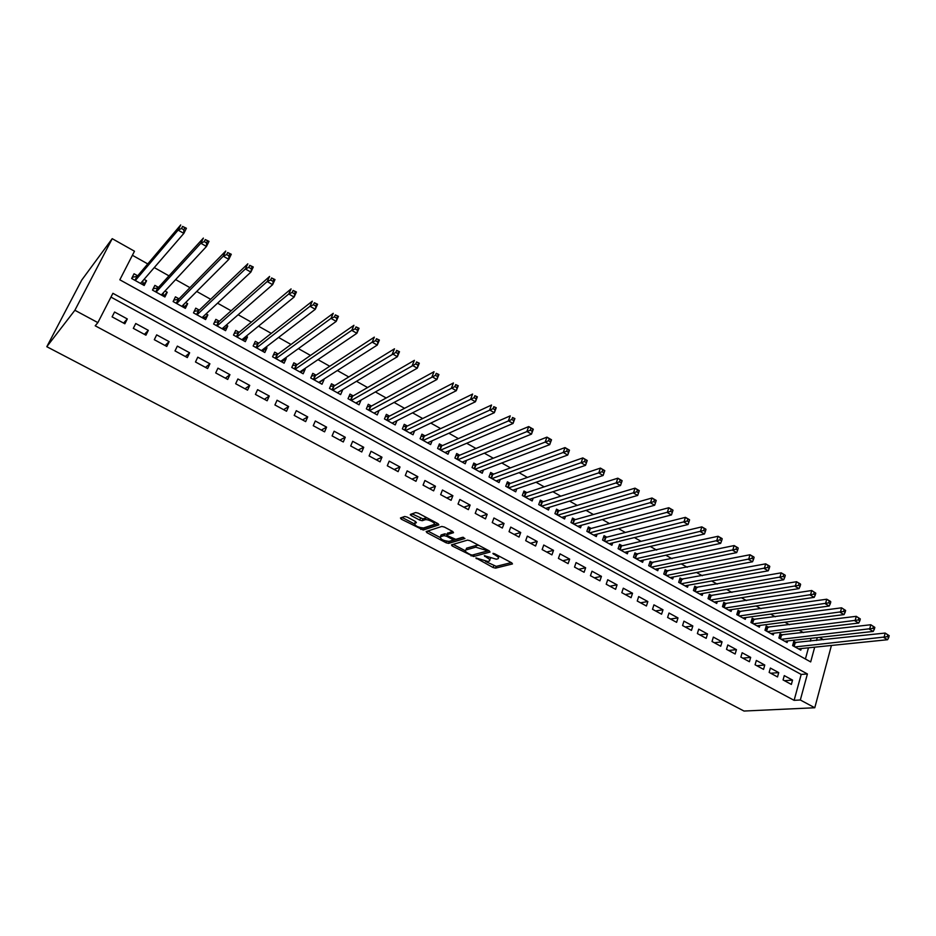 <?xml version="1.0" encoding="UTF-8"?>
<svg xmlns="http://www.w3.org/2000/svg" width="936" height="936" viewBox="0 0 936 936"><rect width="100%" height="100%" fill="white"/><g stroke="black" fill="none" stroke-linecap="round" stroke-linejoin="round"><path stroke-width="1.4" d="M475.874 557.95L493.108 567.532L495.589 568.129L512.46 563.94L511.781 562.875L494.711 553.808L492.909 553.387L495.612 555.329C498.467 556.978 499.227 558.137 497.882 558.804L496.349 559.213L484.31 555.691L486.977 557.622C489.809 559.248 490.569 560.383 489.259 561.05L487.773 561.436L475.874 557.95M407.148 517.082L404.68 516.485L400.444 517.994L401.287 519.176L423.271 530.033L438.879 524.897L438.095 523.715L418.205 513.15L415.678 512.542L410.413 514.426L411.255 515.631L419.726 520.112L422.23 520.708L424.944 519.784C427.846 518.743 437.042 523.692 433.836 524.558L423.54 527.974C417.678 527.354 414.742 525.786 414.742 523.282L416.403 522.709L415.584 521.539L407.148 517.082M412.027 513.852L422.943 518.907L422.23 520.708L422.967 518.895L425.587 517.994L424.874 519.808M97.871 322.616L74.88 310.261L46.8 346.706L744.003 711.044L814.776 707.756L800.327 699.999L807.405 673.955L112.905 293.307L97.871 322.616L95.191 325.786L794.114 700.339L800.327 699.999M451.456 544.869L452.193 545.98L473.557 556.522L490.043 552.053L489.341 550.941L470.094 540.727L467.532 540.119L451.456 544.869M446.144 542.798L426.945 532.689L426.161 531.543L441.804 526.453L444.366 527.05L452.767 531.519L453.527 532.678L447.01 534.702L447.771 535.848L455.785 539.347L462.63 537.287L464.935 538.516L448.625 543.383L446.144 542.798L446.706 541.312M144.074 279.361L146.566 280.753L143.009 284.825M137.709 275.804L134.047 273.768L131.637 278.507L144.191 285.468L146.566 280.753M164.993 291.014L167.24 292.266L163.531 296.221M158.488 287.387L154.873 285.375L152.498 290.09L164.9 296.981L167.24 292.266M185.656 302.527L187.668 303.65L183.807 307.476M179.022 298.83L175.441 296.841L173.125 301.544L185.375 308.353L187.668 303.65M206.072 313.899L207.85 314.894L203.837 318.603M199.298 310.132L195.764 308.155L193.495 312.858L205.592 319.574L207.85 314.894M226.231 325.131L227.787 325.997L223.645 329.601M219.34 321.294L215.853 319.351L213.619 324.031L225.576 330.677L227.787 325.997M246.156 336.235L247.49 336.983L243.208 340.47M239.148 332.327L235.696 330.408L233.497 335.076L245.326 341.64L247.49 336.983M265.847 347.209L266.971 347.829L262.536 351.211M258.722 343.231L255.306 341.336L253.153 345.992L264.829 352.486L266.971 347.829M285.304 358.043L286.205 358.546L281.654 361.822M278.062 354.007L274.693 352.135L272.575 356.78L284.111 363.191L286.205 358.546M304.539 368.761L305.23 369.147L300.55 372.317M297.18 364.666L293.846 362.805L291.763 367.438L303.17 373.78L305.23 369.147M323.54 379.349L319.223 382.684M316.064 375.184L312.776 373.359L310.74 377.98L322.019 384.24L324.031 379.63M342.319 389.821L337.931 392.465M334.749 385.597L331.496 383.783L329.484 388.393L340.634 394.582L342.623 389.984M360.886 400.163L356.078 403.006M353.211 395.881L349.994 394.091L348.028 398.689L359.05 404.808L360.992 400.222M371.463 406.048L368.281 404.282L366.35 408.868L377.243 414.917L379.103 410.459M389.505 416.11L386.369 414.355L384.462 418.93L395.238 424.909L396.969 420.709M407.347 426.044L404.247 424.312L402.375 428.875L413.033 434.784L414.636 430.817M424.991 435.872L421.914 434.164L420.089 438.715L430.618 444.565L432.128 440.797M442.435 445.594L439.405 443.91L437.603 448.438L448.016 454.217L449.42 450.649M459.693 455.212L456.686 453.539L454.919 458.055L465.227 463.776L466.537 460.372M476.752 464.712L473.78 463.063L472.048 467.567L482.239 473.23L483.479 469.977M493.635 474.119L490.686 472.481L488.99 476.974L499.063 482.578L500.233 479.466M510.319 483.421L507.417 481.806L505.744 486.287L515.713 491.821L516.812 488.838M526.839 492.617L523.961 491.014L522.323 495.483L532.174 500.959L533.216 498.104M543.173 501.719L540.329 500.14L538.715 504.598L548.473 510.015L549.444 507.265M559.33 510.728L556.51 509.161L554.931 513.607L564.583 518.965L565.508 516.321M575.312 519.632L572.528 518.076L570.983 522.51L580.519 527.81L581.408 525.271M591.131 528.442L588.381 526.909L586.849 531.332L596.302 536.574L597.133 534.128M606.785 537.17L604.059 535.649L602.562 540.049L611.91 545.243L612.706 542.88M622.264 545.793L619.573 544.296L618.099 548.683L627.354 553.819L628.103 551.538M637.591 554.334L634.924 552.848L633.485 557.224L642.634 562.314L643.348 560.102M652.755 562.782L650.122 561.308L648.695 565.683L657.751 570.714L658.441 568.573M667.766 571.147L665.157 569.685L663.764 574.049L672.727 579.021L673.382 576.95M682.625 579.419L680.039 577.98L678.67 582.321L687.539 587.246L688.171 585.234M697.32 587.609L694.758 586.182L693.424 590.522L702.199 595.39L702.796 593.447M711.875 595.717L709.348 594.313L708.025 598.63L716.719 603.451L717.292 601.555M726.289 603.743L723.774 602.351L722.475 606.657L731.086 611.43L731.636 609.593M740.54 611.699L738.059 610.307L736.784 614.601L745.302 619.34L745.828 617.538M754.662 619.562L752.205 618.193L750.953 622.475L759.388 627.155L759.892 625.412M768.643 627.342L766.21 625.985L764.981 630.267L773.323 634.9L773.815 633.204M782.484 635.053L780.062 633.719L778.869 637.978L787.129 642.564L787.597 640.914M783.069 679.945L791.365 684.427L792.546 680.109L784.274 675.616L783.069 679.945M769.146 672.411L777.523 676.939L778.729 672.61L770.375 668.07L769.146 672.411M755.083 664.794L763.542 669.369L764.77 665.028L756.335 660.442L755.083 664.794M740.879 657.107L749.42 661.729L750.672 657.376L742.143 652.743L740.879 657.107M726.523 649.338L735.146 654.007L736.433 649.642L727.81 644.962L726.523 649.338M712.027 641.499L720.743 646.214L722.042 641.827L713.337 637.1L712.027 641.499M697.378 633.567L706.177 638.34L707.511 633.941L698.712 629.168L697.378 633.567M682.578 625.564L691.47 630.373L692.827 625.962L683.935 621.141L682.578 625.564M667.614 617.467L676.611 622.335L677.992 617.912L669.006 613.033L667.614 617.467M652.509 609.289L661.588 614.203L662.992 609.769L653.925 604.843L652.509 609.289M637.24 601.029L646.425 606.001L647.852 601.544L638.68 596.571L637.24 601.029M621.808 592.675L631.086 597.694L632.537 593.237L623.282 588.206L621.808 592.675M606.212 584.24L615.595 589.317L617.07 584.836L607.71 579.758L606.212 584.24M590.452 575.71L599.929 580.846L601.438 576.354L591.985 571.217L590.452 575.71M574.529 567.087L584.099 572.27L585.644 567.778L576.073 562.583L574.529 567.087M558.418 558.382L568.105 563.624L569.673 559.108L560.009 553.855L558.418 558.382M542.143 549.572L551.936 554.872L553.527 550.345L543.757 545.033L542.143 549.572M525.693 540.669L535.579 546.027L537.205 541.476L527.331 536.117L525.693 540.669M509.055 531.671L519.059 537.077L520.708 532.525L510.728 527.108L509.055 531.671M492.242 522.569L502.351 528.033L504.036 523.47L493.939 517.994L492.242 522.569M475.231 513.361L485.456 518.895L487.176 514.32L476.962 508.774L475.231 513.361M458.043 504.059L468.374 509.652L470.129 505.066L459.81 499.461L458.043 504.059M410.296 514.894L411.746 514.379M440.645 494.653L451.105 500.304L452.884 495.706L442.447 490.031L440.645 494.653M423.072 485.14L433.637 490.862L435.451 486.24L424.897 480.507L423.072 485.14M405.288 475.511L415.982 481.303L417.83 476.67L407.148 470.866L405.288 475.511M387.305 465.777L398.116 471.639L400 466.982L389.2 461.12L387.305 465.777M369.112 455.937L380.051 461.857L381.97 457.201L371.042 451.269L369.112 455.937M350.707 445.981L361.776 451.971L363.73 447.291L352.685 441.301L350.707 445.981M332.093 435.907L343.29 441.967L345.279 437.276L334.105 431.215L332.093 435.907M313.256 425.716L324.581 431.847L326.605 427.144L315.303 421.001L313.256 425.716M294.208 415.409L305.662 421.61L307.722 416.894L296.291 410.682L294.208 415.409M274.927 404.972L286.521 411.243L288.627 406.516L277.056 400.234L274.927 404.972M255.423 394.419L267.146 400.772L269.287 396.022L257.587 389.668L255.423 394.419M235.673 383.737L247.549 390.16L249.736 385.41L237.884 378.975L235.673 383.737M215.701 372.926L227.717 379.431L229.94 374.657L217.948 368.152L215.701 372.926M195.484 361.986L207.64 368.562L209.91 363.776L197.765 357.189L195.484 361.986M175.009 350.906L187.329 357.575L189.634 352.778L177.349 346.109L175.009 350.906M154.3 339.698L166.76 346.437L169.112 341.628L156.675 334.877L154.3 339.698M133.321 328.349L145.934 335.182L148.333 330.35L135.743 323.517L133.321 328.349M794.114 700.339L801.193 674.435L110.963 297.098M127.308 318.942L114.566 312.016L112.098 316.859L124.862 323.774L127.308 318.942L123.564 323.072M803.439 632.607L799.11 630.174M789.434 624.733L784.906 622.194M775.277 616.777L770.562 614.121M760.98 608.739L756.066 605.966M746.53 600.608L741.417 597.741M731.94 592.406L726.617 589.411M717.187 584.111L711.664 580.999M702.292 575.734L696.548 572.504M687.235 567.263L681.268 563.917M672.013 558.71L665.824 555.223M656.627 550.064L650.216 546.448M641.09 541.324L634.433 537.58M625.377 532.479L618.485 528.606M609.488 523.552L602.363 519.538M593.436 514.519L586.053 510.377M577.196 505.393L569.579 501.111M560.793 496.174L552.907 491.739M544.202 486.837L536.047 482.262M527.424 477.407L519.012 472.668M510.459 467.871L501.766 462.981M493.295 458.219L484.333 453.176M475.956 448.461L466.701 443.266M458.406 438.598L448.859 433.228M440.657 428.618L430.817 423.084M422.698 418.521L412.565 412.823M404.539 408.307L394.091 402.433M386.17 397.975L375.406 391.927M367.579 387.527L356.499 381.291M348.777 376.951L337.358 370.539M329.753 366.257L317.994 359.646M310.495 355.423L298.397 348.625M291.002 344.471L278.554 337.463M271.276 333.38L258.476 326.173M251.316 322.148L238.142 314.742M231.11 310.787L217.561 303.17M210.659 299.286L196.724 291.459M189.949 287.644L175.629 279.595M168.983 275.863L154.264 267.579M147.759 263.917L132.397 255.282M805.405 659.002L808.47 647.806M810.283 641.172L811.067 638.305M796.185 642.693L793.798 641.359L792.616 645.606L800.795 650.157L801.239 648.543M814.683 647.174L810.681 661.916L119.831 279.794L134.48 251.222L112.215 238.668L81.713 280.098L46.8 346.706M819.386 637.393L823.54 639.733M112.215 238.668L74.88 310.261M814.776 707.756L831.425 645.454M816.496 640.493L817.28 637.627M801.193 674.435L807.405 673.955M792.546 680.109L784.473 680.706M778.729 672.61L770.714 673.253M764.77 665.028L756.826 665.742M750.672 657.376L742.798 658.148M736.433 649.642L728.629 650.485M722.042 641.827L714.308 642.74M707.511 633.941L699.847 634.912M692.827 625.962L685.246 627.003M677.992 617.912L670.48 619.024M662.992 609.769L655.574 610.951M647.852 601.544L640.505 602.796M632.537 593.237L625.283 594.559M617.07 584.836L609.909 586.24M601.438 576.354L594.36 577.828M585.644 567.778L578.647 569.322M569.673 559.108L562.782 560.734M553.527 550.345L546.729 552.053M537.205 541.476L530.513 543.278M520.708 532.525L514.121 534.409M504.036 523.47L497.542 525.435M487.176 514.32L480.788 516.368M470.129 505.066L463.846 507.207M452.884 495.706L446.718 497.94M435.451 486.24L429.402 488.569M417.83 476.67L411.899 479.092M400 466.982L394.185 469.509M381.97 457.201L376.284 459.822M363.73 447.291L358.172 450.017M345.279 437.276L339.85 440.107M326.605 427.144L321.317 430.08M307.722 416.894L302.574 419.936M288.627 406.516L283.608 409.675M269.287 396.022L264.42 399.286M249.736 385.41L245.01 388.791M229.94 374.657L225.377 378.156M209.91 363.776L205.499 367.403M189.634 352.778L185.386 356.522M169.112 341.628L165.029 345.501M148.333 330.35L144.425 334.351M489.739 559.763L490.534 558.289M498.361 557.482L499.216 556.195M485.538 561.436L496.232 566.374L511.29 562.606M473.487 554.755L488.943 550.742M453.153 544.366L465.25 550.742M470.574 554.662L472.317 555.083L486.732 551.14L486.252 550.356L475.745 547.174L465.929 549.958C464.595 550.625 465.367 551.784 468.257 553.445L470.574 554.662M478.846 545.372L476.424 545.384L475.745 547.174M466.105 549.479L466.596 548.18L476.424 545.384M439.803 537.322L427.81 531.005M452.544 531.391L447.537 533.333M463.484 537.346L449.303 541.616L448.625 543.383M440.376 536.773C440.294 539.218 443.208 540.751 449.093 541.371L452.767 540.259L452.018 539.136L446.53 536.234L444.015 535.638L440.376 536.773L441.067 534.994L440.645 536.082M447.127 534.397L444.705 533.848L444.015 535.638L444.705 533.848L441.067 534.994M447.899 541.464L449.303 541.616M414.742 523.282L415.034 522.545M434.538 522.744L435.111 522.136M427.12 517.889L425.587 517.994M422.428 528.068L423.961 528.255L437.931 523.634M423.271 530.033L423.961 528.255L423.283 530.033M402.059 517.421L414.203 523.821M798.42 648.835L887.585 639.721L884.005 637.65L885.163 633.064L793.424 642.669M887.773 634.865L885.163 633.064L889.2 635.684L887.773 634.865L887.305 636.702L888.732 637.521L889.2 635.684M887.305 636.702L795.003 646.94M888.732 637.521L887.585 639.721M784.719 641.23L873.218 631.426L869.602 629.343L870.796 624.745L779.688 635.053M873.393 626.535L870.796 624.745L874.832 627.366L873.393 626.535L872.914 628.372L874.364 629.214L874.832 627.366M872.914 628.372L781.279 639.311M874.364 629.214L873.218 631.426M770.901 633.543L858.71 623.048L855.059 620.942L856.264 616.321L765.812 627.354M858.85 618.111L856.264 616.321L860.313 618.953L858.85 618.111L858.37 619.96L859.833 620.802L860.313 618.953M858.37 619.96L767.415 631.613M859.833 620.802L858.71 623.048M756.932 625.798L844.038 614.578L840.341 612.448L841.581 607.815L751.795 619.573M844.155 609.593L841.581 607.815L845.629 610.459L844.155 609.593L843.664 611.454L845.138 612.308L845.629 610.459M843.664 611.454L753.422 623.844M845.138 612.308L844.038 614.578M742.833 617.959L829.202 606.013L825.47 603.86L826.734 599.215L737.638 611.723M829.296 600.994L826.734 599.215L830.454 601.368L829.296 600.994L828.793 602.854L830.29 603.72L830.794 601.86M828.793 602.854L739.276 615.993M830.29 603.72L829.202 606.013M728.582 610.05L814.203 597.355L810.436 595.179L811.723 590.522L723.341 603.79M814.273 592.289L811.723 590.522L815.782 593.167L814.273 592.289L813.758 594.161L815.268 595.039L815.782 593.167M813.758 594.161L724.99 608.049M815.268 595.039L814.203 597.355M714.191 602.047L799.052 588.604L795.226 586.404L796.548 581.724L708.891 595.776M799.087 583.502L796.548 581.724L800.362 583.935L799.087 583.502L798.56 585.363L800.093 586.252L800.619 584.38M798.56 585.363L710.564 600.034M800.093 586.252L799.052 588.604M699.648 593.974L783.713 579.747L779.863 577.524L781.197 572.832L694.301 587.679M783.736 574.599L781.197 572.832L785.058 575.067L783.736 574.599L783.198 576.482L784.742 577.372L785.281 575.5M783.198 576.482L695.986 591.938M784.742 577.372L783.713 579.747M684.953 585.819L768.222 570.808L764.314 568.55L765.683 563.846L679.559 579.501M768.21 565.613L765.683 563.846L769.579 566.105L768.21 565.613L767.66 567.497L769.216 568.398L769.766 566.514M767.66 567.497L681.256 583.76M769.216 568.398L768.222 570.808M670.117 577.57L752.544 561.752L748.601 559.471L749.993 554.755L664.654 571.241M752.497 556.51L749.993 554.755L753.936 557.037L752.497 556.51L751.947 558.406L753.527 559.318L754.077 557.423M751.947 558.406L666.385 575.5M753.527 559.318L752.544 561.752M655.118 569.24L736.69 552.603L732.701 550.298L734.128 545.571L649.607 562.899M736.62 547.314L734.128 545.571L738.106 547.876L736.62 547.314L736.047 549.21L737.65 550.134L738.223 548.239M736.047 549.21L651.351 567.146M737.65 550.134L736.69 552.603M639.967 560.828L720.662 543.348L716.625 541.02L718.076 536.269L634.386 554.463M720.556 538.013L718.076 536.269L722.112 538.598L720.556 538.013L719.983 539.908L721.597 540.844L722.171 538.949M719.983 539.908L636.152 558.71M721.597 540.844L720.662 543.348M624.663 552.322L704.445 533.988L700.362 531.625L701.848 526.863L621.399 546.004L619.024 545.945M704.317 528.606L701.848 526.863L705.919 529.226L704.317 528.606L703.72 530.513L705.358 531.461L705.943 529.554M703.72 530.513L620.802 550.192M705.358 531.461L704.445 533.988M609.184 543.734L688.042 524.511L683.912 522.124L685.433 517.351L605.92 537.381L603.486 537.334M687.878 519.082L685.433 517.351L689.551 519.737L687.878 519.082L687.281 521.001L688.931 521.96L689.539 520.042M687.281 521.001L605.288 541.57M688.931 521.96L688.042 524.511M593.553 535.053L671.451 514.94L667.274 512.519L668.819 507.733L590.277 528.676L587.785 528.629M671.264 509.453L668.819 507.733L672.996 510.155L671.264 509.453L670.644 511.372L672.317 512.343L672.937 510.424M670.644 511.372L589.61 532.865M672.317 512.343L671.451 514.94M577.746 526.278L654.662 505.241L650.438 502.807L652.018 497.999L574.47 519.866L571.919 519.843M654.451 499.719L652.018 497.999L656.241 500.444L654.662 505.241L656.136 500.701L654.451 499.719L653.819 501.637L655.504 502.62M653.819 501.637L573.768 524.066M561.775 517.397L637.685 495.436L633.415 492.968L635.029 488.159L558.5 510.974L555.879 510.962M637.428 489.867L635.029 488.159L639.288 490.628L637.685 495.436L639.148 490.85L637.428 489.867L636.784 491.798L638.504 492.781M636.784 491.798L557.751 515.163M545.63 508.435L620.51 485.527L616.18 483.023L617.83 478.191L542.353 501.977L539.663 501.977M620.217 479.899L617.83 478.191L622.147 480.695L620.51 485.527L621.949 480.893L620.217 479.899L619.562 481.829L621.293 482.836M619.562 481.829L541.57 506.177M529.308 499.368L603.123 475.488L598.747 472.961L600.432 468.105L526.032 492.886L523.271 492.898M602.807 469.802L600.432 468.105L604.796 470.644L603.123 475.488L604.551 470.82L602.807 469.802L602.129 471.744L603.884 472.762M602.129 471.744L525.201 497.086M512.811 490.207L585.538 465.332L581.104 462.77L582.824 457.915L509.535 483.701L506.704 483.725M585.175 459.599L582.824 457.915L587.246 460.477L585.538 465.332L586.954 460.629L585.175 459.599L584.497 461.542L586.264 462.571M584.497 461.542L508.657 487.902M496.138 480.94L567.731 455.048L563.25 452.462L565.005 447.583L492.851 474.412L489.949 474.458M567.345 449.268L565.005 447.583L569.474 450.181L567.731 455.048L569.135 450.31L567.345 449.268L566.643 451.222L568.433 452.263M566.643 451.222L491.938 478.612M479.279 471.58L549.713 444.647L545.185 442.038L546.963 437.135L475.968 465.028L473.008 465.087M549.292 438.808L546.963 437.135L551.503 439.768L549.713 444.647L551.105 439.861L549.292 438.808L548.578 440.774L550.391 441.827M548.578 440.774L475.032 469.228M462.232 462.115L531.484 434.128L526.886 431.473L528.711 426.57L458.944 455.528L455.879 455.61M531.016 428.232L528.711 426.57L533.298 429.226L531.484 434.128L532.853 429.296L531.016 428.232L530.291 430.197L532.128 431.262M530.291 430.197L457.938 459.728M444.986 452.544L513.033 423.47L508.377 420.79L510.237 415.865L441.652 445.945L438.563 446.027M512.53 417.514L514.882 418.556L513.033 423.47L514.39 418.591L512.53 417.514L511.781 419.492L513.642 420.568M511.781 419.492L440.645 450.134M427.553 442.857L494.348 412.682L489.645 409.968L491.54 405.031L424.195 436.246L421.048 436.34M493.798 406.669L496.244 407.757L494.348 412.682L495.682 407.768L493.798 406.669L493.05 408.646L494.933 409.746M493.05 408.646L423.166 440.423M409.933 433.064L475.43 401.766L470.668 399.017L472.61 394.068L406.633 426.395L403.322 426.559M474.856 395.694L477.36 396.817L475.43 401.766L476.752 396.794L474.856 395.694L474.072 397.683L475.979 398.783M474.072 397.683L405.499 430.607M476.752 396.794L477.36 396.817M392.102 423.166L456.288 390.71L451.456 387.925L453.445 382.964L388.814 416.461L385.41 416.649M455.668 384.579L458.254 385.749L456.288 390.71L457.587 385.702L455.668 384.579L454.873 386.568L456.803 387.691M454.873 386.568L387.621 420.673M457.587 385.702L458.254 385.749M374.072 413.15L436.901 379.513L432.011 376.693L434.035 371.721L370.785 406.423L367.286 406.645M436.235 373.324L438.914 374.54L436.901 379.513L438.188 374.459L436.235 373.324L435.427 375.324L437.381 376.459M435.427 375.324L369.533 410.635M438.188 374.459L438.914 374.54M355.844 403.03L417.269 368.187L412.32 365.332L414.391 360.337L352.544 396.267L348.952 396.513M416.555 361.928L419.316 363.191L417.269 368.187L418.544 363.074L416.555 361.928L415.736 363.928L417.713 365.075M415.736 363.928L351.246 400.479M418.544 363.074L419.316 363.191M337.393 392.781L397.39 356.71L392.383 353.808L394.489 348.8L334.094 385.995L330.408 386.275M396.642 350.392L399.485 351.702L397.39 356.71L398.642 351.55L396.642 350.392L395.799 352.404L397.8 353.562M395.799 352.404L332.748 390.195M398.642 351.55L399.485 351.702M319.188 382.672L319.515 381.911M318.731 382.414L377.255 345.08L372.189 342.155L374.33 337.135L315.432 375.605L311.641 375.921M376.459 338.703L379.396 340.06L377.255 345.08L378.483 339.885L376.459 338.703L375.605 340.716L377.629 341.897M375.605 340.716L372.189 342.155L314.04 379.805M378.483 339.885L379.396 340.06M300.444 372.259L300.912 371.218M299.859 371.931L356.862 333.31L351.725 330.338L353.925 325.307L296.56 365.087L292.652 365.45M356.019 326.875L359.05 328.279L356.862 333.31L358.079 328.056L356.019 326.875L355.142 328.887L357.201 330.08M355.142 328.887L351.725 330.338L295.097 369.287M358.079 328.056L359.05 328.279M281.49 361.729L282.122 360.348M280.753 361.319L336.211 321.387L331.005 318.38L333.251 313.326L277.465 354.451L273.441 354.861M335.322 314.882L338.446 316.333L336.211 321.387L337.405 316.087L335.322 314.882L334.421 316.906L336.515 318.111M334.421 316.906L331.005 318.38L275.945 358.652M337.405 316.087L338.446 316.333M262.314 351.082L262.993 349.397M261.436 350.59L315.292 309.301L310.015 306.259L312.308 301.193L258.137 343.688L254.007 344.155M314.356 302.737L317.561 304.247L315.292 309.301L316.462 303.954L314.356 302.737L313.443 304.762L315.549 305.978M313.443 304.762L310.015 306.259L256.569 347.888M316.462 303.954L317.561 304.247M242.904 340.306L243.571 338.352M241.886 339.733L294.091 297.075L288.756 293.986L291.084 288.908L238.586 332.795L234.328 333.321M293.108 290.429L296.419 291.997L294.091 297.075L295.249 291.669L293.108 290.429L292.172 292.465L294.313 293.705M292.172 292.465L288.756 293.986L236.96 336.995M295.249 291.669L296.419 291.997M223.271 329.402L223.903 327.167M222.101 328.747L272.622 284.673L267.205 281.549L269.591 276.448L218.802 321.785L214.414 322.358M271.58 277.957L274.997 279.583L272.622 284.673L273.745 279.221L271.58 277.957L270.633 280.004L272.797 281.256M270.633 280.004L267.205 281.549L217.117 325.974M273.745 279.221L274.997 279.583M203.404 318.369L203.989 315.83M202.071 317.62L250.86 272.107L245.384 268.948L247.818 263.835L198.771 310.635L194.255 311.267M249.772 265.333L253.282 267.006L250.86 272.107L251.971 266.596L249.772 265.333L248.8 267.38L251 268.644M248.8 267.38L245.384 268.948L197.028 314.824M251.971 266.596L253.282 267.006M183.304 307.195L183.819 304.364M173.16 301.567L173.815 300.14M181.806 306.365L228.817 259.377L223.259 256.171L225.74 251.047L178.519 299.344L173.897 300.046M227.67 252.521L231.286 254.264L228.817 259.377L228.899 255.867L229.893 253.82L227.67 252.521L226.676 254.58L228.899 255.867M226.676 254.58L223.259 256.171L176.705 303.533M229.893 253.82L231.286 254.264M162.946 295.893L163.391 292.734M152.685 290.195L152.931 289.247M161.296 294.98L206.47 246.484L200.842 243.231L203.369 238.095L158.008 287.925L153.446 288.674M205.276 239.557L208.997 241.348L206.47 246.484L206.517 242.915L207.523 240.856L205.276 239.557L204.259 241.605L206.517 242.915M204.259 241.605L200.842 243.231L156.125 292.102M207.523 240.856L208.997 241.348M142.354 284.45L143.114 282.941L142.681 280.964M131.964 278.682L132.737 277.161L131.66 278.448M140.54 283.444L183.83 233.403L178.121 230.104L180.706 224.956L137.241 276.354L132.737 277.161M182.567 226.407L186.404 228.255L183.83 233.403L183.819 229.788L184.848 227.729L182.567 226.407L181.537 228.466L183.819 229.788M181.537 228.466L178.121 230.104L135.299 280.543M184.848 227.729L186.404 228.255M476.623 557.996L476.354 558.71M493.67 553.422L493.401 554.159M485.047 555.738L484.778 556.452M487.293 556.768L486.977 557.622M495.94 554.451L495.612 555.329M496.232 566.374L495.589 568.129M493.752 565.777L493.108 567.532M474.224 554.755L473.557 556.522M471.428 555.001L471.077 555.925M452.755 544.483L452.193 545.98M486.568 549.479L486.252 550.356M484.228 548.227L483.9 549.104M466.654 548.168L465.988 549.935M427.565 531.086L426.945 532.689M447.7 532.912L447.01 534.702M452.345 538.27L452.018 539.136M446.917 535.228L446.53 536.234M420.44 518.31L419.726 520.112M411.945 513.887L411.255 515.631M421.375 527.951L420.79 529.448M401.965 517.456L401.287 519.176M795.202 642.798L794.184 646.483M794.641 642.798L793.693 646.214M781.501 635.17L780.46 638.867M780.952 635.17L779.98 638.598M767.672 627.471L766.619 631.168M767.122 627.471L766.139 630.911M753.702 619.69L752.626 623.399M753.152 619.69L752.158 623.142M739.592 611.828L738.492 615.549M739.054 611.84L738.036 615.291M725.341 603.895L724.23 607.628M724.803 603.907L723.762 607.37M710.95 595.881L709.804 599.625M710.412 595.893L709.348 599.368M696.407 587.773L695.237 591.529M695.869 587.796L694.793 591.283M681.712 579.595L680.53 583.362M681.174 579.618L680.086 583.105M666.865 571.323L665.66 575.102M666.338 571.346L665.215 574.856M651.865 562.969L650.637 566.76M651.339 563.004L650.204 566.514M636.714 554.533L635.462 558.324M636.188 554.557L635.029 558.09M621.399 546.004L620.123 549.806M620.884 546.039L619.702 549.572M605.92 537.381L604.633 541.207M605.405 537.416L604.2 540.973M590.277 528.676L588.966 532.502M589.774 528.711L588.545 532.268M574.47 519.866L573.136 523.715M573.967 519.913L572.727 523.481M558.5 510.974L557.131 514.823M557.996 511.021L556.733 514.601M542.353 501.977L540.961 505.838M541.85 502.035L540.563 505.615M526.032 492.886L524.616 496.759M525.541 492.944L524.218 496.548M509.535 483.701L508.084 487.586M509.044 483.76L507.698 487.375M492.851 474.412L491.388 478.308L492.851 474.412M492.371 474.482L491.002 478.097M475.991 465.016L474.493 468.924L475.968 465.028M475.511 465.087L474.119 468.714M457.388 459.424L458.909 455.539L457.411 459.436M458.464 455.598L457.049 459.237M440.107 449.83L441.652 445.945L440.142 449.853M441.23 446.004L439.791 449.654M424.265 436.211L422.686 440.154L424.195 436.246M423.797 436.305L422.335 439.955M406.633 426.395L405.031 430.349M406.177 426.488L404.68 430.15M388.814 416.461L387.176 420.428M388.358 416.567L386.837 420.241M370.785 406.423L369.112 410.401M370.328 406.528L368.784 410.214M352.544 396.267L350.848 400.245M352.1 396.373L350.52 400.07M334.094 385.995L332.362 389.984M333.661 386.1L332.046 389.809M315.432 375.605L313.677 379.606M315.011 375.722L313.373 379.431M296.56 365.087L294.758 369.1M296.139 365.215L294.466 368.936M277.465 354.451L275.629 358.476M277.044 354.58L275.348 358.312M258.137 343.688L256.277 347.724M257.728 343.828L255.996 347.572M238.586 332.795L236.691 336.843M238.177 332.935L236.422 336.703M218.802 321.785L216.859 325.833M218.404 321.925L216.602 325.693M198.771 310.635L196.806 314.695M198.385 310.787L196.56 314.555M178.519 299.344L176.506 303.428M178.132 299.497L176.261 303.287M158.008 287.925L155.961 292.009M157.622 288.089L155.727 291.88M137.241 276.354L135.158 280.461M136.878 276.529L134.936 280.344M487.235 549.83L486.86 550.836M466.596 548.18L465.929 549.958M453.328 538.785L452.93 539.838M425.658 517.971L424.944 519.784M406.552 426.43L404.972 430.314M388.709 416.508L387.106 420.393M370.668 406.47L369.03 410.354M352.416 396.326L350.754 400.198M333.953 386.053L332.268 389.938M315.268 375.675L313.572 379.548M296.384 365.169L294.653 369.041M277.267 354.545L275.512 358.406M257.926 343.793L256.148 347.654M238.364 332.912L236.551 336.773M218.568 321.902L216.719 325.763M198.526 310.752L196.654 314.613M178.249 299.485L176.354 303.334M157.728 288.066L155.797 291.927M136.96 276.518L134.995 280.367"/></g></svg>
